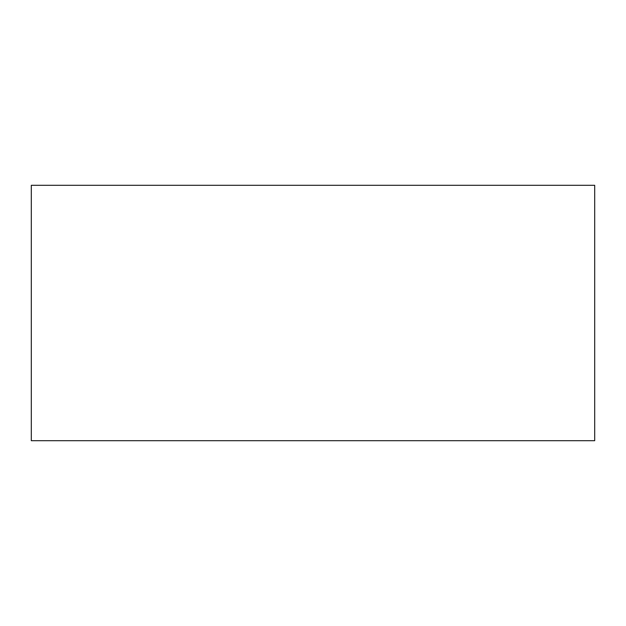 <?xml version="1.0" encoding="UTF-8"?>
<svg xmlns="http://www.w3.org/2000/svg" width="626" height="626" viewBox="0 0 626 626"><rect width="100%" height="100%" fill="white"/><g stroke="black" fill="none" stroke-linecap="round" stroke-linejoin="round"><path stroke-width="0.94" d="M594.7 440.704L594.7 185.296L31.3 185.296L31.3 440.704L594.7 440.704"/></g></svg>
